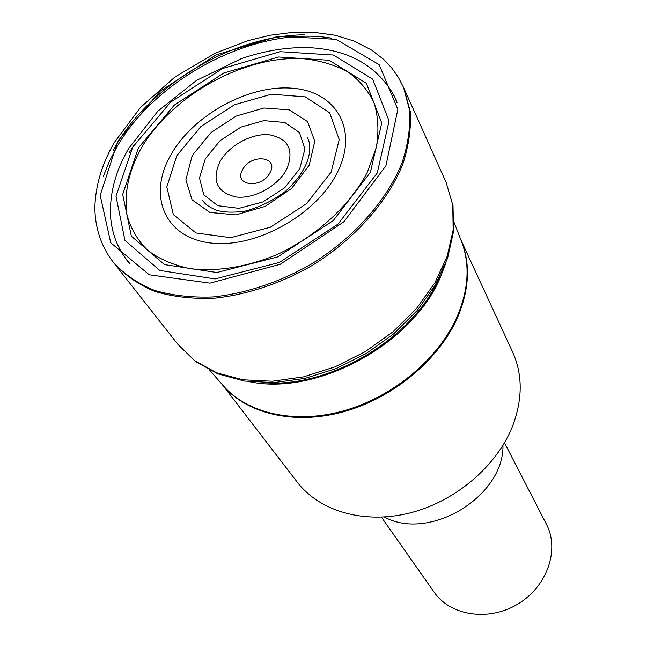 <?xml version="1.0" encoding="UTF-8"?>
<svg xmlns="http://www.w3.org/2000/svg" width="647" height="647" viewBox="0 0 647 647"><rect width="100%" height="100%" fill="white"/><g stroke="black" fill="none" stroke-linecap="round" stroke-linejoin="round"><path stroke-width="0.97" d="M222.05 384.318L297.361 482.274C319.432 511.146 363.824 524.377 409.325 513.103C454.784 501.829 496.322 466.738 512.335 426.753C522.711 399.595 522.816 374.718 512.642 352.105L460.882 239.916M504.482 442.783L546.416 524.24C559.857 549.61 547.305 586.449 517.948 603.999C488.776 621.84 450.32 615.839 434.097 592.151L381.447 517.179M502.962 445.338C504.11 496.556 429.244 541.83 384.415 517.018M445.662 263.515L440.356 277.328C412.746 343.816 317.402 395.875 250.025 381.811M209.693 370.181L223.223 385.661C247.518 413.748 295.404 424.658 344.625 410.562C393.813 396.457 439.022 358.284 457.324 316.213C468.727 289.007 470.126 264.13 461.529 241.574L454.105 222.398M264.672 382.741C330.666 388.054 413.732 337.823 439.685 276.924M130.217 264.057L124.717 257.174L128.761 262.949M129.44 152.36L133.767 145.373M396.748 100.916L393.513 94.648L397.048 102.719M138.418 147.872L174.367 105.057L223.846 72.998L278.533 57.001L329.194 60.268L366.364 83.293L381.746 122.995L370.416 172.264L333.197 220.651L277.741 256.891L216.874 272.516L164.5 264.615L131.349 236.204L122.695 194.383L138.418 147.872M132.667 147.233L115.983 196.187L124.928 240.32L159.744 270.438L215.006 278.922L279.367 262.472L338.009 224.129L377.282 172.943L389.073 120.924L372.656 79.136L333.375 55.019L280.022 51.679L222.528 68.55L170.525 102.242L132.667 147.233M337.354 172.409C316.221 215.572 253.664 249.645 208.73 242.738C163.465 236.47 147.856 194.262 170.945 154.69C193.429 114.996 248.165 84.781 291.846 88.178C335.777 90.984 359.166 129.335 337.354 172.409M141.135 148.325C128.543 171.463 123.836 193.76 127.022 215.225C130.791 228.682 137.706 240.425 147.775 250.446C159.542 259.188 173.784 265.294 190.501 268.764C216.923 271.886 247.251 267.001 277.11 254.538C316.561 236.252 350.245 205.293 367.407 172.126L376.319 147.532C379.021 131.47 378.285 116.638 374.12 103.035C368.103 90.475 359.295 80.05 347.69 71.777C334.774 64.902 320.128 60.559 303.75 58.748C244.728 54.938 171.997 95.182 141.135 148.325M205.358 158.685L220.15 140.617L240.951 127.103L263.911 120.633L284.761 122.493L299.456 132.53L304.907 148.996L299.731 168.746L284.737 187.735L262.941 201.937L238.961 208.35L217.829 205.714L203.797 194.787L199.462 177.965L205.358 158.685M176.817 155.636L166.821 186.934L173.347 214.602L195.92 232.944L230.615 237.684L270.381 227.251L306.549 203.643L331.159 172.094L339.214 139.574L329.711 112.845L305.36 96.888L271.433 94.203L234.392 104.798L200.869 126.561L176.817 155.636M270.025 172.676C261.873 189.304 233.033 185.907 242.609 169.676C250.632 153.404 279.278 156.299 270.025 172.676M219.818 161.985C211.585 180.772 216.963 192.434 235.961 196.971C253.891 199.308 278.04 186.093 286.726 169.166C294.328 150.015 288.53 138.563 269.33 134.794C251.602 133.031 228.714 145.615 219.818 161.985M461.149 240.595C470.571 263.547 469.431 289.039 457.728 317.079C439.232 359.659 393.125 398.172 343.331 411.848C293.495 425.532 245.528 413.49 222.075 384.302M446.074 182.349L452.73 204.913L453.175 229.895L447.182 256.309L434.8 282.957L416.466 308.562L392.947 331.838L365.345 351.612L335.017 366.865L303.475 376.877L272.29 381.22L242.94 379.797L216.769 372.842L194.844 360.84L177.957 344.463M103.431 176.194L109.375 161.265L117.366 146.125C157.739 76.314 257.757 25.298 331.693 38.181M446.098 182.397L403.995 88.453L410.238 111.43C411.282 128.243 408.767 145.923 402.693 164.467C387.634 201.775 354.936 238.832 312.986 265.011C280.895 283.515 246.24 295.024 213.364 298.299C191.981 299.011 172.434 296.706 154.714 291.401C138.418 284.502 124.968 275.234 114.357 263.58L113.726 262.787C97.899 242.884 93.694 218.702 95.198 201.322C96.735 181.54 103.116 161.928 114.333 142.494L140.512 107.41L174.973 76.985L215.192 53.224L247.785 40.704L270.284 35.229L292.549 32.407L314.151 32.35L335.106 35.237L354.467 41.165L371.774 50.151L383.833 59.556L391.67 67.895L398.293 77.244L403.591 87.523L409.64 110.5C410.57 127.289 407.966 144.936 401.827 163.432C386.655 200.619 353.99 237.53 312.153 263.628C280.143 282.084 245.593 293.609 212.79 296.957C191.455 297.717 171.924 295.493 154.204 290.285C137.892 283.491 124.402 274.328 113.726 262.787M113.176 150.395L116.161 145.146C151.916 83.609 233.996 35.399 304.316 34.825M117.358 142.518L118.886 139.889L159.955 91.356L216.098 54.882L278.194 36.305L336.084 39.297L379.174 64.684L397.832 109.432L385.927 165.769L343.88 221.8L280.248 264.3L209.943 283.135L149.287 274.789L110.734 242.779L100.204 195.386L117.358 142.518M191.957 156.639L193.235 154.261L211.14 132.449L236.22 116.056L263.96 108L289.346 109.877L307.56 121.604L314.798 141.256L309.209 165.171L291.538 188.52L265.294 206.344L236.018 214.877L209.863 212.434L192.062 199.826L185.843 179.882L191.957 156.639M393.513 94.648C376.295 65.177 347.949 49.495 308.49 47.611C286.767 47.085 264.348 50.773 241.25 58.683L196.534 80.414L157.779 111.235L128.761 148.365C115.15 171.73 109.133 195.006 110.71 218.185C112.02 232.516 116.695 245.512 124.717 257.174M446.09 182.381L453.005 205.722L453.555 231.4L447.587 258.242L435.261 285.052L417.064 310.641L393.748 333.803L366.404 353.408L336.335 368.507L304.988 378.382L273.883 382.603L244.429 381.051L217.893 373.869L195.426 361.455L177.982 344.487M177.99 344.503L114.357 263.58M403.995 88.453L403.591 87.523M307.179 137.35C310.803 142.356 315.178 163.942 285.764 191.091C273.058 200.627 259.431 207.323 244.889 211.189C233.074 212.717 223.482 212.378 216.13 210.17C206.725 205.892 205.342 203.918 202.64 200.562"/></g></svg>
